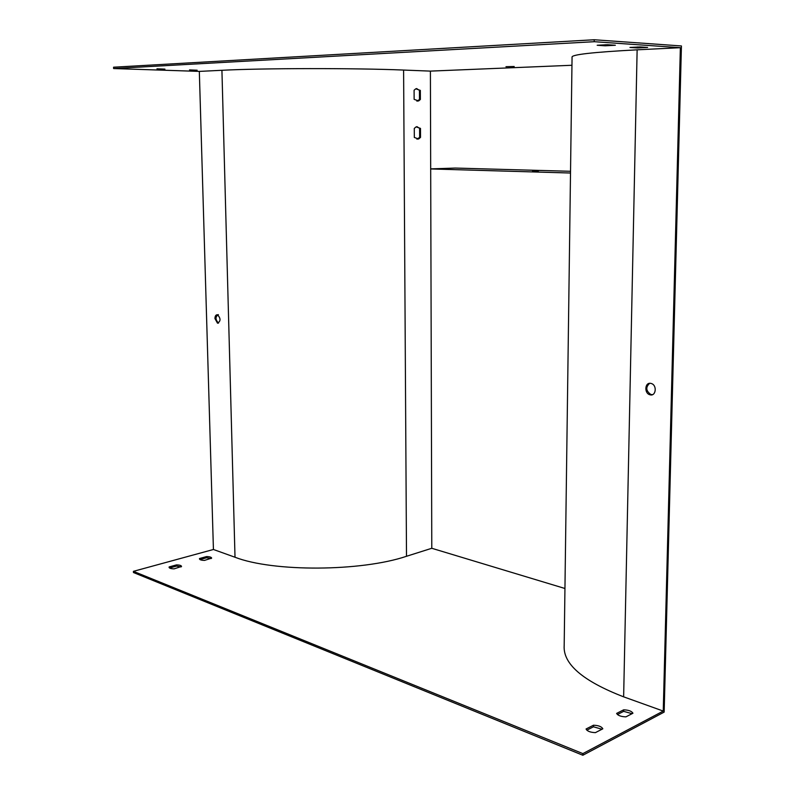<?xml version="1.0" encoding="UTF-8"?>
<svg xmlns="http://www.w3.org/2000/svg" width="795" height="795" viewBox="0 0 795 795"><rect width="100%" height="100%" fill="white"/><g stroke="black" fill="none" stroke-linecap="round" stroke-linejoin="round"><path stroke-width="1.19" d="M218.386 314.611C215.197 316.778 215.236 319.59 218.496 323.058L218.565 323.078M571.953 65.27L430.403 71.113L403.602 70.059C355.554 68.042 261.913 68.151 221.924 70.288L199.326 71.401L213.428 549.484L235.012 557.245C273.232 572.102 361.248 571.585 406.503 556.281L431.784 548.282L564.947 588.489M214.938 318.566L217.502 323.187C220.821 321.22 220.841 318.407 217.542 314.77L217.393 314.741C215.843 314.75 215.028 316.022 214.938 318.566M430.403 71.113L431.784 548.282M169.156 566.924L169.067 567.322C169.375 568.286 171.064 568.793 174.135 568.852L181.558 566.428C181.25 565.464 179.561 564.957 176.49 564.897L169.156 566.924L169.186 567.63M199.515 558.527L199.446 558.865C199.754 559.819 201.443 560.326 204.534 560.395L211.659 558.11C211.351 557.156 209.651 556.639 206.571 556.58L199.515 558.527L199.535 559.133M616.622 713.413C617.834 715.52 620.925 716.663 625.913 716.861L632.939 713.234C631.677 711.137 628.577 710.005 623.668 709.826L616.622 713.413M586.064 728.995C587.197 731.211 590.307 732.424 595.415 732.632L602.819 728.806C601.636 726.61 598.516 725.408 593.487 725.219L586.064 728.995M582.874 753.61L582.854 755.25L664.153 712.101L681.424 45.961L594.233 39.75L594.203 41.698L680.371 47.69L663.249 711.068L582.874 753.61L133.411 571.337L213.428 549.484M663.249 711.068L623.638 696.837C582.745 681.007 562.92 663.924 564.182 645.6L572.062 57.25C570.929 54.656 592.623 52.182 637.133 49.827L623.638 696.837M594.233 39.75L113.576 67.207L113.625 68.549L199.326 71.401M582.854 755.25L133.451 572.519L133.411 571.337M416.938 139.195L419.651 137.386L419.611 128.392L416.948 126.634M416.948 101.213L419.492 99.484L419.452 90.411L416.6 88.533M570.542 171.293L455.297 168.063L430.691 168.888M652.457 394.658L650.857 394.509C645.898 390.901 645.5 387.175 649.654 383.329M181.081 566.924L176.53 566.07L169.573 567.998M211.132 558.557L206.611 557.732L199.992 559.571M632.075 713.672L623.638 711.356L617.437 714.526M602.004 729.234L593.458 726.789L586.839 730.168M650.668 383.359C644.815 382.147 644.049 393.306 649.873 394.747C655.925 396.844 657.415 385.148 651.284 383.508L650.668 383.359M680.371 47.69L637.133 49.827M514.206 66.512L505.968 66.681L514.206 66.512M156.953 68.807L164.933 69.125L156.953 68.807M189.518 69.92L197.15 70.218L189.518 69.92M640.104 46.935L629.958 47.452L637.491 47.958L647.617 47.442L640.104 46.935M607.41 44.719L597.184 45.265L605.154 45.802L615.36 45.255L607.41 44.719M594.203 41.698L113.625 68.549M420.485 128.392L416.133 126.862L414.274 128.422L414.324 137.456L418.617 138.986L420.525 137.396L420.485 128.392L419.611 128.392M420.336 90.391L415.795 88.792L414.096 90.233L414.135 99.355L418.627 100.945L420.376 99.464L420.336 90.391L419.452 90.411M605.154 45.802L605.174 44.739M593.458 726.789L593.487 725.219M637.491 47.958L637.51 46.965M623.638 711.356L623.668 709.826M206.611 557.732L206.571 556.58M176.53 566.07L176.49 564.897M430.691 168.947L570.512 173.022M538.285 171.223L532.541 171.144L538.285 171.223M419.492 99.484L420.376 99.464M419.651 137.386L420.525 137.396M221.924 70.288L235.012 557.245M403.602 70.059L406.503 556.281M649.873 394.747L650.857 394.509M417.753 100.965L418.627 100.945M417.743 138.976L418.617 138.986M217.502 323.187L218.496 323.058"/></g></svg>
